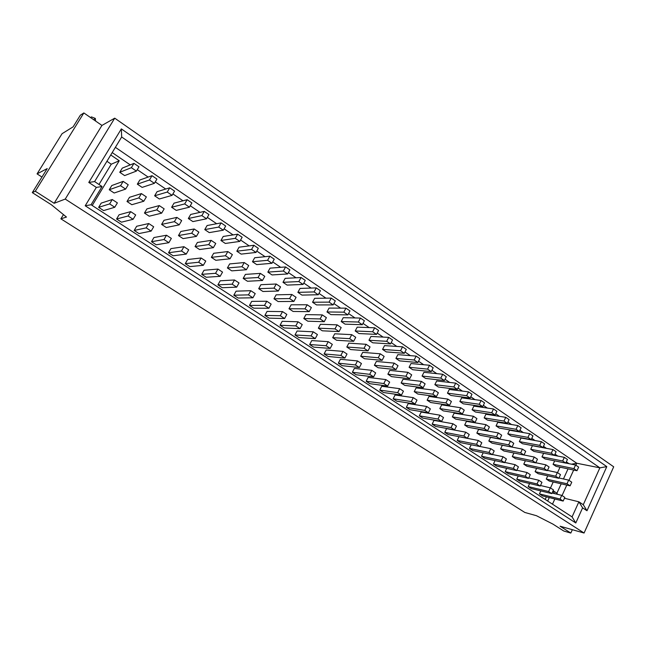 <?xml version="1.0" encoding="UTF-8"?>
<svg xmlns="http://www.w3.org/2000/svg" width="646" height="646" viewBox="0 0 646 646"><rect width="100%" height="100%" fill="white"/><g stroke="black" fill="none" stroke-linecap="round" stroke-linejoin="round"><path stroke-width="0.97" d="M114.73 118.17L65.238 199.081L584.081 533.031L613.7 466.808L114.73 118.17L101.939 125.429L83.851 112.937L80.354 115.19L73.111 126.858L62.064 133.698L37.064 173.879L47.215 168.582L32.3 192.613L35.288 191.248L54.151 203.288L101.939 125.429M83.851 112.937L35.288 191.248M37.064 173.879L41.958 177.044M90.585 117.588L91.449 116.902L95.333 118.412L93.686 119.728M95.592 121.044L95.333 118.412M63.453 214.601L60.877 218.824L524.81 512.456L536.455 515.71L552.903 524.092L563.797 531.028L570.83 533.063L560.098 526.215L584.081 533.031M572.34 529.696L570.83 533.063M32.3 192.613L51.341 204.734L66.481 217.064L60.877 218.824M65.238 199.081L54.151 203.288M133.964 163.373L138.971 166.789L136.395 171.093L131.38 167.677L133.964 163.373L122.264 168.138L119.752 172.304L124.63 175.591L136.395 171.093M110.749 154.975L119.244 160.749L92.216 205.501M112.202 152.585L130.258 164.883M137.259 169.648L148.144 177.069M155.25 181.897L165.723 189.036M172.918 193.937L182.996 200.801M190.279 205.759L199.977 212.364M207.334 217.379L216.66 223.726M224.105 228.797L233.069 234.902M240.587 240.021L249.203 245.892M256.793 251.06L265.07 256.696M272.725 261.913L280.671 267.323M288.399 272.58L296.021 277.78M303.806 283.077L311.122 288.059M318.971 293.405L325.98 298.177M333.885 303.563L340.603 308.142M348.557 313.56L354.993 317.945M363.004 323.396L369.165 327.587M377.216 333.078L383.11 337.091M391.21 342.606L396.838 346.442M404.985 351.989L410.355 355.647M418.543 361.219L423.671 364.715M431.899 370.32L436.785 373.646M445.054 379.275L449.705 382.44M458.006 388.093L462.431 391.113M470.764 396.781L474.972 399.648M483.329 405.341L487.326 408.062M495.716 413.779L499.495 416.355M507.918 422.088L511.495 424.527M519.941 430.276L523.325 432.586M531.795 438.351L534.985 440.524M543.472 446.305L546.476 448.356M554.995 454.146L557.813 456.068M566.34 461.882L568.989 463.683M560.017 467.187L557.514 472.646M553.226 481.973L550.481 487.948M546.387 496.855L545.192 499.447M149.468 179.984L152.012 175.696L139.811 180.008L137.34 184.158L142.136 187.388L154.394 183.335L149.468 179.984L137.34 184.158M167.241 192.064L169.736 187.808L157.059 191.684L154.628 195.803L159.344 198.984L172.078 195.358L167.241 192.064L154.628 195.803M184.699 203.934L187.162 199.703L174.016 203.159L171.626 207.261L176.261 210.386L189.456 207.172L184.699 203.934L171.626 207.261M201.851 215.602L204.273 211.395L190.691 214.448L188.333 218.518L192.896 221.594L206.526 218.784L201.851 215.602L188.333 218.518M218.711 227.069L221.102 222.886L207.091 225.543L204.766 229.596L209.247 232.617L223.306 230.194L218.711 227.069L204.766 229.596M235.289 238.342L237.631 234.183L223.217 236.46L220.932 240.49L225.333 243.453L239.803 241.41L235.289 238.342L220.932 240.49M251.577 249.421L253.894 245.286L239.077 247.192L236.824 251.197L241.16 254.12L256.018 252.441L251.577 249.421L236.824 251.197M267.597 260.314L269.875 256.204L254.677 257.754L252.465 261.735L256.728 264.61L271.966 263.285L267.597 260.314L252.465 261.735M283.352 271.029L285.597 266.943L270.036 268.147L267.848 272.103L272.047 274.938L287.648 273.952L283.352 271.029L267.848 272.103M298.848 281.567L301.052 277.505L285.144 278.369L282.988 282.31L287.115 285.096L303.071 284.442L298.848 281.567L282.988 282.31M314.085 291.927L316.265 287.89L300.01 288.431L297.887 292.355L301.957 295.093L318.244 294.754L314.085 291.927L297.887 292.355M329.08 302.126L331.22 298.105L314.65 298.339L312.551 302.239L316.556 304.928L333.166 304.904L329.08 302.126L312.551 302.239M343.834 312.155L345.941 308.166L329.056 308.085L326.989 311.961L330.93 314.618L347.855 314.893L343.834 312.155L326.989 311.961M358.352 322.031L360.428 318.058L343.236 317.687L341.201 321.546L345.085 324.155L362.309 324.72L358.352 322.031L341.201 321.546M372.637 331.745L374.688 327.797L357.206 327.142L355.203 330.978L359.023 333.546L376.537 334.394L372.637 331.745L355.203 330.978M386.696 341.306L388.722 337.382L370.957 336.453L368.979 340.264L372.742 342.8L390.531 343.922L386.696 341.306L368.979 340.264M400.544 350.721L402.531 346.813L384.507 345.618L382.553 349.413L386.26 351.909L404.315 353.289L400.544 350.721L382.553 349.413M414.167 359.992L416.137 356.108L397.847 354.646L395.925 358.417L399.575 360.88L417.889 362.519L414.167 359.992L395.925 358.417M427.587 369.116L429.525 365.256L410.993 363.545L409.096 367.291L412.689 369.722L431.253 371.611L427.587 369.116L409.096 367.291M440.806 378.104L442.72 374.26L423.938 372.306L422.072 376.037L425.609 378.427L444.416 380.559L440.806 378.104L422.072 376.037M453.823 386.954L455.705 383.135L436.704 380.946L434.855 384.653L438.343 387.011L457.376 389.376L453.823 386.954L434.855 384.653M466.638 395.675L468.503 391.872L449.277 389.457L447.452 393.148L450.892 395.465L470.143 398.057L466.638 395.675L447.452 393.148M479.267 404.267L481.1 400.488L461.664 397.839L459.863 401.513L463.255 403.798L482.715 406.609L479.267 404.267L459.863 401.513M491.711 412.729L493.52 408.966L473.881 406.108L472.105 409.758L475.448 412.011L495.111 415.039L491.711 412.729L472.105 409.758M503.977 421.063L505.761 417.324L485.921 414.256L484.169 417.889L487.464 420.11L507.32 423.34L503.977 421.063L484.169 417.889M516.057 429.283L517.817 425.561L497.791 422.29L496.055 425.9L499.301 428.088L519.352 431.52L516.057 429.283L496.055 425.9M527.96 437.374L529.704 433.676L509.492 430.212L507.78 433.805L510.986 435.961L531.214 439.587L527.96 437.374L507.78 433.805M539.701 445.36L541.413 441.678L521.031 438.02L519.344 441.598L522.501 443.721L542.898 447.541L539.701 445.36L519.344 441.598M551.264 453.226L552.96 449.568L532.409 445.716L530.746 449.277L533.854 451.376L554.421 455.373L551.264 453.226L530.746 449.277M562.674 460.978L564.346 457.344L543.633 453.314L541.986 456.851L545.054 458.926L565.783 463.101L562.674 460.978L541.986 456.851M554.672 460.864L553.073 464.329L556.101 466.372L576.983 470.716L573.914 468.625L553.073 464.329M120.56 185.717L123.168 181.364L111.782 185.547L109.247 189.754L114.172 193.009L125.623 189.1L120.56 185.717L109.247 189.754M138.825 197.91L141.393 193.59L129.491 197.321L127.004 201.504L131.841 204.709L143.8 201.229L138.825 197.91L127.004 201.504M156.768 209.885L159.287 205.589L146.9 208.9L144.454 213.059L149.21 216.208L161.653 213.148L156.768 209.885L144.454 213.059M174.396 221.659L176.875 217.387L164.019 220.278L161.605 224.412L166.28 227.505L179.2 224.865L174.396 221.659L161.605 224.412M191.717 233.222L194.155 228.975L180.848 231.47L178.466 235.572L183.068 238.616L196.432 236.371L191.717 233.222L178.466 235.572M208.731 244.584L211.137 240.36L197.393 242.468L195.052 246.554L199.574 249.542L213.374 247.676L208.731 244.584L195.052 246.554M225.462 255.751L227.828 251.552L213.665 253.289L211.363 257.35L215.804 260.29L230.024 258.796L225.462 255.751L211.363 257.35M241.911 266.725L244.236 262.559L229.669 263.923L227.4 267.969L231.777 270.86L246.392 269.721L241.911 266.725L227.4 267.969M258.077 277.522L260.37 273.379L245.415 274.397L243.179 278.41L247.483 281.26L262.486 280.469L258.077 277.522L243.179 278.41M273.977 288.14L276.23 284.014L260.903 284.692L258.699 288.689L262.93 291.491L278.305 291.031L273.977 288.14L258.699 288.689M289.61 298.573L291.839 294.479L276.141 294.826L273.977 298.799L278.143 301.553L293.873 301.424L289.61 298.573L273.977 298.799M304.985 308.845L307.181 304.767L291.144 304.799L289.004 308.748L293.106 311.461L309.184 311.638L304.985 308.845L289.004 308.748M320.117 318.938L322.273 314.893L305.905 314.61L303.798 318.543L307.835 321.207L324.244 321.7L320.117 318.938L303.798 318.543M334.999 328.879L337.123 324.849L320.44 324.276L318.357 328.176L322.33 330.809L339.061 331.592L334.999 328.879L318.357 328.176M349.647 338.657L351.739 334.652L334.741 333.788L332.69 337.672L336.606 340.256L353.637 341.322L349.647 338.657L332.69 337.672M364.053 348.275L366.12 344.294L348.832 343.147L346.805 347.015L350.657 349.559L367.986 350.899L364.053 348.275L346.805 347.015M378.241 357.747L380.276 353.79L362.697 352.369L360.702 356.212L364.497 358.724L382.109 360.331L378.241 357.747L360.702 356.212M392.203 367.073L394.213 363.133L376.36 361.453L374.389 365.273L378.128 367.744L396.014 369.617L392.203 367.073L374.389 365.273M405.946 376.247L407.933 372.33L389.813 370.4L387.875 374.195L391.557 376.634L409.701 378.75L405.946 376.247L387.875 374.195M419.48 385.282L421.434 381.39L403.064 379.21L401.15 382.989L404.776 385.387L423.178 387.745L419.48 385.282L401.15 382.989M432.812 394.181L434.734 390.305L416.121 387.891L414.231 391.646L417.809 394.012L436.446 396.612L432.812 394.181L414.231 391.646M445.934 402.942L447.831 399.091L428.984 396.442L427.127 400.181L430.64 402.506L449.519 405.333L445.934 402.942L427.127 400.181M458.862 411.575L460.735 407.747L441.662 404.864L439.821 408.587L443.293 410.88L462.391 413.933L458.862 411.575L439.821 408.587M471.596 420.078L473.445 416.266L454.154 413.174L452.337 416.872L455.753 419.133L475.076 422.395L471.596 420.078L452.337 416.872M484.145 428.451L485.97 424.664L466.46 421.362L464.676 425.036L468.043 427.264L487.568 430.737L484.145 428.451L464.676 425.036M496.508 436.704L498.3 432.933L478.597 429.428L476.837 433.086L480.156 435.283L499.875 438.957L496.508 436.704L476.837 433.086M508.685 444.836L510.461 441.089L490.564 437.382L488.82 441.016L492.09 443.188L512.012 447.056L508.685 444.836L488.82 441.016M520.684 452.846L522.436 449.123L502.354 445.223L500.634 448.841L503.864 450.981L523.963 455.034L520.684 452.846L500.634 448.841M513.958 453.016L512.286 456.552L515.468 458.66L535.744 462.899L532.514 460.743L512.286 456.552M525.376 460.735L523.777 464.159L526.91 466.234L547.364 470.659L544.174 468.536L523.777 464.159M536.648 468.342L535.106 471.661L538.199 473.712L558.814 478.298L555.673 476.207L535.106 471.661M547.76 475.844L546.282 479.057L549.334 481.076L570.103 485.84L567.01 483.773L546.282 479.057M109.642 203.91L112.275 199.525L101.204 203.11L98.652 207.35L103.618 210.58L114.762 207.261L109.642 203.91L98.652 207.35M128.086 215.998L130.678 211.638L119.082 214.787L116.571 219.002L121.456 222.176L133.108 219.293L128.086 215.998L116.571 219.002M146.206 227.868L148.75 223.532L136.661 226.261L134.182 230.452L138.987 233.569L151.14 231.098L146.206 227.868L134.182 230.452M164.003 239.529L166.506 235.225L153.934 237.542L151.503 241.709L156.219 244.777L168.848 242.702L164.003 239.529L151.503 241.709M181.486 250.987L183.948 246.707L170.915 248.629L168.517 252.772L173.16 255.792L186.25 254.104L181.486 250.987L168.517 252.772M198.669 262.244L201.092 257.988L187.615 259.53L185.257 263.649L189.819 266.612L203.353 265.312L198.669 262.244L185.257 263.649M215.554 273.306L217.944 269.075L204.039 270.254L201.714 274.348L206.195 277.263L220.157 276.327L215.554 273.306L201.714 274.348M232.156 284.183L234.506 279.976L220.189 280.8L217.896 284.87L222.313 287.736L236.678 287.147L232.156 284.183L217.896 284.87M248.476 294.875L250.785 290.692L236.073 291.168L233.812 295.214L238.156 298.04L252.917 297.79L248.476 294.875L233.812 295.214M264.521 305.388L266.798 301.23L251.698 301.375L249.477 305.397L253.749 308.174L268.889 308.255L264.521 305.388L249.477 305.397M280.291 315.724L282.536 311.59L267.073 311.412L264.884 315.418L269.091 318.147L284.595 318.543L280.291 315.724L264.884 315.418M295.811 325.891L298.024 321.789L282.205 321.288L280.049 325.269L284.183 327.958L300.043 328.669L295.811 325.891L280.049 325.269M311.073 335.896L313.253 331.81L297.095 331.01L294.972 334.975L299.041 337.616L315.24 338.625L311.073 335.896L294.972 334.975M326.093 345.731L328.241 341.669L311.752 340.579L309.66 344.52L313.665 347.128L330.187 348.42L326.093 345.731L309.66 344.52M340.87 355.413L342.986 351.376L326.182 350.003L324.114 353.919L328.063 356.479L344.899 358.054L340.87 355.413L324.114 353.919M355.405 364.942L357.488 360.928L340.385 359.281L338.351 363.173L342.235 365.693L359.378 367.542L355.405 364.942L338.351 363.173M369.714 374.317L371.773 370.328L354.379 368.414L352.369 372.282L356.196 374.769L373.622 376.876L369.714 374.317L352.369 372.282M383.805 383.546L385.824 379.573L368.147 377.409L366.169 381.253L369.94 383.7L387.64 386.058L383.805 383.546L366.169 381.253M397.661 392.631L399.664 388.682L381.713 386.26L379.767 390.087L383.474 392.502L401.449 395.11L397.661 392.631L379.767 390.087M411.316 401.57L413.287 397.645L395.077 394.989L393.156 398.792L396.805 401.174L415.039 404.008L411.316 401.57L393.156 398.792M424.753 410.38L426.699 406.479L408.24 403.58L406.342 407.368L409.944 409.709L428.427 412.778L424.753 410.38L406.342 407.368M437.996 419.052L439.902 415.168L421.208 412.051L419.335 415.814L422.888 418.123L441.606 421.418L437.996 419.052L419.335 415.814M451.029 427.595L452.919 423.736L433.991 420.393L432.142 424.139L435.638 426.408L454.59 429.921L451.029 427.595L432.142 424.139M463.868 436.002L465.734 432.166L446.58 428.613L444.755 432.344L448.203 434.58L467.373 438.303L463.868 436.002L444.755 432.344M476.514 444.295L478.355 440.475L458.991 436.72L457.19 440.427L460.59 442.631L479.97 446.556L476.514 444.295L457.19 440.427M471.192 444.779L469.448 448.389L472.791 450.569L492.381 454.687L488.982 452.458L469.448 448.389M483.2 452.757L481.528 456.246L484.831 458.385L504.615 462.697L501.256 460.501L481.528 456.246M495.038 460.614L493.439 463.99L496.693 466.097L516.663 470.595L513.36 468.431L493.439 463.99M506.714 468.358L505.18 471.62L508.386 473.704L528.541 478.379L525.287 476.247L505.18 471.62M518.237 475.989L516.76 479.146L519.917 481.197L540.25 486.05L537.036 483.951L516.76 479.146M529.599 483.507L528.178 486.567L531.295 488.594L551.789 493.609L548.624 491.541L528.178 486.567M540.807 490.92L539.434 493.883L542.511 495.886L563.167 501.07L560.05 499.027L539.434 493.883M547.679 501.062L549.278 497.582M552.976 491.025L554.543 493.601M554.849 498.978L552.475 504.179M568.052 468.859L563.433 478.961M561.212 483.806L556.909 493.221L557.587 494.343M571.468 464.183L576.773 463.247L575.869 465.217M573.68 470.03L568.981 480.333M566.808 485.081L562.036 495.555M115.384 147.345L576.773 463.247L599.876 467.841L121.666 136.984L121.343 128.893L606.796 466.63L599.876 467.841L583.273 504.712L578.881 501.813L564.451 498.252M606.796 466.63L586.996 510.744L582.603 507.845L575.796 522.985L85.207 205.775L96.335 187.405L88.785 182.43L121.343 128.893M85.207 205.775L91.062 204.75L572.073 516.897L575.796 522.985M91.062 204.75L102.068 186.524L94.599 181.583L121.666 136.984M96.335 187.405L102.068 186.524M88.785 182.43L94.599 181.583M119.244 160.749L111.249 164.205L106.921 161.282M98.975 184.481L111.249 164.205M556.909 493.221L553.113 490.726M582.603 507.845L578.881 501.813L572.073 516.897M586.996 510.744L583.273 504.712M131.38 167.677L119.752 172.304M152.012 175.696L156.93 179.055L154.394 183.335M169.736 187.808L174.573 191.111L172.078 195.358M187.162 199.703L191.902 202.949L189.456 207.172M204.273 211.395L208.941 214.585L206.526 218.784M221.102 222.886L225.68 226.019L223.306 230.194M237.631 234.183L242.145 237.26L239.803 241.41M253.894 245.286L258.319 248.314L256.018 252.441M269.875 256.204L274.235 259.183L271.966 263.285M285.597 266.943L289.884 269.866L287.648 273.952M301.052 277.505L305.267 280.38L303.071 284.442M316.265 287.89L320.408 290.724L318.244 294.754M331.22 298.105L335.306 300.899L333.166 304.904M345.941 308.166L349.962 310.904L347.855 314.893M360.428 318.058L364.384 320.755L362.309 324.72M374.688 327.797L378.572 330.453L376.537 334.394M388.722 337.382L392.55 339.998L390.531 343.922M402.531 346.813L406.302 349.389L404.315 353.289M416.137 356.108L419.843 358.643L417.889 362.519M429.525 365.256L433.183 367.752L431.253 371.611M442.72 374.26L446.313 376.723L444.416 380.559M455.705 383.135L459.249 385.557L457.376 389.376M468.503 391.872L471.992 394.262L470.143 398.057M481.1 400.488L484.548 402.838L482.715 406.609M493.52 408.966L496.911 411.284L495.111 415.039M505.761 417.324L509.096 419.609L507.32 423.34M517.817 425.561L521.112 427.805L519.352 431.52M529.704 433.676L532.942 435.897L531.214 439.587M541.413 441.678L544.61 443.867L542.898 447.541M552.96 449.568L556.117 451.715L554.421 455.373M564.346 457.344L567.454 459.467L565.783 463.101M573.914 468.625L575.57 465.007L578.63 467.098L576.983 470.716M575.57 465.007L565.815 463.045M123.168 181.364L128.223 184.756L125.623 189.1M141.393 193.59L146.359 196.917L143.8 201.229M159.287 205.589L164.165 208.86L161.653 213.148M176.875 217.387L181.671 220.601L179.2 224.865M194.155 228.975L198.863 232.132L196.432 236.371M211.137 240.36L215.764 243.469L213.374 247.676M227.828 251.552L232.382 254.605L230.024 258.796M244.236 262.559L248.71 265.563L246.392 269.721M260.37 273.379L264.771 276.327L262.486 280.469M276.23 284.014L280.558 286.913L278.305 291.031M291.839 294.479L296.086 297.33L293.873 301.424M307.181 304.767L311.364 307.577L309.184 311.638M322.273 314.893L326.392 317.654L324.244 321.7M337.123 324.849L341.177 327.57L339.061 331.592M351.739 334.652L355.728 337.325L353.637 341.322M366.12 344.294L370.045 346.926L367.986 350.899M380.276 353.79L384.136 356.382L382.109 360.331M394.213 363.133L398.017 365.684L396.014 369.617M407.933 372.33L411.672 374.841L409.701 378.75M421.434 381.39L425.125 383.861L423.178 387.745M434.734 390.305L438.368 392.744L436.446 396.612M447.831 399.091L451.409 401.489L449.519 405.333M460.735 407.747L464.256 410.105L462.391 413.933M473.445 416.266L476.918 418.592L475.076 422.395M485.97 424.664L489.385 426.958L487.568 430.737M498.3 432.933L501.667 435.194L499.875 438.957M510.461 441.089L513.78 443.317L512.012 447.056M522.436 449.123L525.707 451.32L523.963 455.034M532.514 460.743L534.242 457.037L537.472 459.201L535.744 462.899M534.242 457.037L523.995 454.97M544.174 468.536L545.886 464.845L549.06 466.977L547.364 470.659M545.886 464.845L535.825 462.746M555.673 476.207L557.361 472.541L560.494 474.64L558.814 478.298M557.361 472.541L547.477 470.409M567.01 483.773L568.674 480.123L571.758 482.199L570.103 485.84M568.674 480.123L558.968 477.967M112.275 199.525L117.378 202.884L114.762 207.261M130.678 211.638L135.684 214.94L133.108 219.293M148.75 223.532L153.675 226.778L151.14 231.098M166.506 235.225L171.343 238.406L168.848 242.702M183.948 246.707L188.705 249.832L186.25 254.104M201.092 257.988L205.767 261.065L203.353 265.312M217.944 269.075L222.531 272.103L220.157 276.327M234.506 279.976L239.02 282.948L236.678 287.147M250.785 290.692L255.227 293.615L252.917 297.79M266.798 301.23L271.159 304.105L268.889 308.255M282.536 311.59L286.832 314.416L284.595 318.543M298.024 321.789L302.247 324.567L300.043 328.669M313.253 331.81L317.412 334.547L315.24 338.625M328.241 341.669L332.327 344.366L330.187 348.42M342.986 351.376L347.007 354.024L344.899 358.054M357.488 360.928L361.445 363.528L359.378 367.542M371.773 370.328L375.665 372.887L373.622 376.876M385.824 379.573L389.659 382.101L387.64 386.058M399.664 388.682L403.435 391.169L401.449 395.11M413.287 397.645L417.001 400.092L415.039 404.008M426.699 406.479L430.357 408.886L428.427 412.778M439.902 415.168L443.511 417.542L441.606 421.418M452.919 423.736L456.464 426.069L454.59 429.921M465.734 432.166L469.23 434.467L467.373 438.303M478.355 440.475L481.803 442.744L479.97 446.556M488.982 452.458L490.79 448.663L494.19 450.9L492.381 454.687M490.79 448.663L480.002 446.483M501.256 460.501L503.048 456.73L506.391 458.935L504.615 462.697M503.048 456.73L492.47 454.509M513.36 468.431L515.12 464.676L518.423 466.848L516.663 470.595M515.12 464.676L504.744 462.423M525.287 476.247L527.023 472.517L530.277 474.657L528.541 478.379M527.023 472.517L516.84 470.223M537.036 483.951L538.756 480.236L541.962 482.344L540.25 486.05M538.756 480.236L528.759 477.919M548.624 491.541L550.319 487.843L553.485 489.926L551.789 493.609M550.319 487.843L540.5 485.509M560.05 499.027L561.721 495.353L564.838 497.404L563.167 501.07M561.721 495.353L552.072 492.995"/></g></svg>
